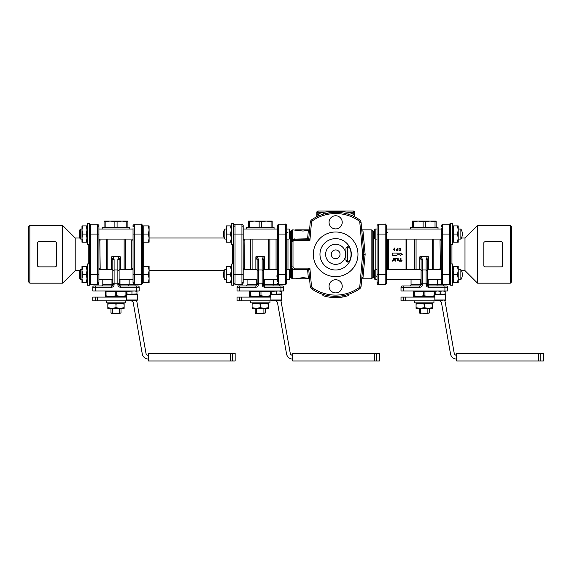 <?xml version="1.0" encoding="UTF-8"?>
<svg xmlns="http://www.w3.org/2000/svg" width="572" height="572" viewBox="0 0 572 572"><rect width="100%" height="100%" fill="white"/><g stroke="black" fill="none" stroke-linecap="round" stroke-linejoin="round"><path stroke-width="0.86" d="M450.693 244.716L452.695 244.716L452.695 223.387L450.693 223.387L450.693 285.256L452.695 285.256L452.695 263.928L450.693 263.928M233.776 263.928L231.774 263.928L231.774 285.256L233.776 285.256L233.776 223.387L231.774 223.387L231.774 244.716L233.776 244.716M89.511 240.369L89.511 244.716L87.502 244.716L87.502 223.387L89.511 223.387L89.511 285.256L87.502 285.256L87.502 263.928L89.511 263.928L89.511 268.282M80.688 269.576L79.722 270.535L79.722 278.65L80.688 279.608L80.688 269.576L81.982 269.576M149.099 270.513L148.37 266.438L149.099 266.438L149.099 278.671L148.37 274.596L149.099 270.513M149.099 282.747L148.37 282.747L149.099 278.671L149.099 282.747M148.37 274.596L143.2 274.596L143.2 282.747L148.37 282.747M143.2 274.596L143.2 266.438L148.37 266.438M143.2 281.889L142.449 281.889L142.449 225.461C141.899 224.288 141.484 223.874 141.198 224.203L141.198 274.596L133.04 274.596L133.04 283.19L133.04 228.593M82.711 266.438L81.982 270.513L81.982 266.438L87.001 266.438L87.001 282.747L86.272 282.747L87.001 278.671L86.272 274.596L87.001 270.513L86.272 266.438M82.711 274.596L81.982 278.671L81.982 270.513L82.711 274.596L86.272 274.596M82.711 282.747L81.982 282.747L81.982 278.671L82.711 282.747L86.272 282.747M81.982 239.075L80.688 239.075L80.688 229.036L81.982 229.036L81.982 225.897L82.711 225.897L81.982 229.973L81.982 225.897M80.688 229.036L79.722 229.994L79.722 238.109L80.688 239.075M149.099 229.973L148.37 225.897L149.099 225.897L149.099 238.131L148.37 234.055L149.099 229.973M149.099 242.206L148.37 242.206L149.099 238.131L149.099 242.206M148.37 234.055L143.2 234.055L143.2 242.206L148.37 242.206M143.2 234.055L143.2 225.897L148.37 225.897M226.255 269.576L224.867 269.576L224.867 279.608L226.255 279.608M231.274 269.576L231.774 269.576M243.186 269.576L257.114 269.576M263.385 269.576L277.313 269.576M226.255 229.036L224.867 229.036L224.867 239.075L226.255 239.075M231.274 229.036L231.774 229.036M243.186 229.036L277.313 229.036L277.313 225.461L277.313 281.703M453.196 279.608L452.695 279.608M441.284 279.608L427.356 279.608M421.085 279.608L386.457 279.608L386.457 283.19L386.493 272.772M458.215 279.608L460.86 279.608L460.86 269.576L458.215 269.576M387.837 269.576L387.837 239.075M453.196 239.075L452.695 239.075M441.284 239.075L386.457 239.075L386.457 269.576L386.457 238.903M458.215 239.075L460.86 239.075L460.86 229.036L458.215 229.036M289.232 231.117L290.483 231.117L290.483 277.534A1.251 1.251 0 0 1 291.57 278.156L292.657 278.786L292.657 269.498L307.586 269.834A1.251 0.794 175 0 1 308.837 270.52A1.251 1.251 0 0 0 307.586 269.376L308.315 277.742L309.473 277.742M361.733 229.858L371.114 229.858A1.251 1.251 0 0 1 372.2 230.487A1.251 1.251 0 0 0 373.287 231.117L373.287 277.534L372.2 278.156L372.2 230.487M361.833 277.742L362.984 277.742L365.136 254.376L362.977 230.902L361.833 231.059M311.454 286.064L310.21 286.172A3.761 3.761 0 0 0 311.826 288.946A42.028 42.028 0 0 0 359.481 288.939A3.761 3.761 0 0 0 361.096 286.172L359.845 286.057A2.51 2.51 0 0 1 358.766 287.909A40.769 40.769 0 0 1 312.534 287.909A2.51 2.51 0 0 1 311.454 286.064L309.888 268.125L308.837 270.52L310.21 286.172A3.761 3.761 0 0 0 311.826 288.946A42.028 42.028 0 0 0 359.481 288.939A3.761 3.761 0 0 0 361.096 286.172L363.878 254.376L361.082 222.472A3.761 3.761 0 0 0 359.466 219.698A42.028 42.028 0 0 0 311.826 219.698A3.761 3.761 0 0 0 310.21 222.472L308.837 238.124A1.251 0.794 5 0 1 307.586 238.81L307.586 239.268L294.251 239.268A2.51 2.51 0 0 0 291.741 241.777L292.657 239.146L292.657 229.858L303.031 231.045L309.538 230.151M309.459 231.059L308.315 230.902L307.586 238.81L292.657 239.146A1.251 0.779 0 0 0 291.57 239.532L291.741 241.777L292.128 240.433M309.559 278.786L295.502 278.786L303.031 277.599L309.538 278.493M365.136 254.376L362.619 254.376L359.845 286.057M361.919 231.067L362.977 230.902L361.819 230.902M309.559 229.858L295.502 229.858M292.042 268.132L291.741 267.353A1.251 1.201 0 0 0 292.042 268.132L292.657 269.498A1.251 0.779 180 0 1 291.57 269.112L291.57 278.156M291.856 267.625L291.741 266.867A2.51 2.51 0 0 0 294.251 269.376L307.586 269.376L309.888 268.125L294.251 268.125A1.251 1.251 0 0 1 292.993 266.867L292.993 241.777A1.251 1.251 0 0 1 294.251 240.526L309.888 240.526L308.837 238.124A1.251 1.251 0 0 1 307.586 239.268L309.888 240.526L311.454 222.587A2.51 2.51 0 0 1 312.534 220.735A40.769 40.769 0 0 1 358.758 220.735A2.51 2.51 0 0 1 359.831 222.579L361.082 222.472A3.761 3.761 0 0 0 359.466 219.698L358.758 220.735M309.473 230.902L308.315 230.902L309.38 231.059M313.32 254.325A22.329 22.329 0 0 1 346.811 234.985A22.329 22.329 0 0 1 346.811 273.659A22.329 22.329 0 0 1 313.32 254.325M329.064 222.329A6.585 6.585 0 0 1 338.939 216.631A6.585 6.585 0 0 1 338.939 228.035A6.585 6.585 0 0 1 329.064 222.329M329.064 286.315A6.585 6.585 0 0 1 338.939 280.609A6.585 6.585 0 0 1 338.939 292.02A6.585 6.585 0 0 1 329.064 286.315M294.251 238.81L294.251 239.268A2.51 2.51 0 0 0 291.741 241.777L291.57 269.112M292.993 241.777L291.741 241.777L291.741 241.298A1.251 1.201 180 0 1 292.042 240.519M319.97 254.325A15.68 15.68 0 0 0 343.486 267.903A15.68 15.68 0 0 0 343.486 240.74A15.68 15.68 0 0 0 319.97 254.325M347.962 246.797A1.88 1.88 0 0 1 349.678 247.89A15.43 15.43 0 0 1 349.678 260.753A1.88 1.88 0 0 1 347.962 261.847L347.819 261.847A1.88 1.88 0 0 1 345.938 259.967L345.938 248.677A1.88 1.88 0 0 1 347.819 246.797L348.248 246.818M345.688 254.325A10.039 10.039 0 0 1 330.63 263.013A10.039 10.039 0 0 1 330.63 245.631A10.039 10.039 0 0 1 345.688 254.325M331.26 254.325A4.39 4.39 0 0 0 337.845 258.122A4.39 4.39 0 0 0 337.845 250.522A4.39 4.39 0 0 0 331.26 254.325M347.819 246.797L347.569 247.519A1.88 0.679 0 0 0 346.189 247.74M346.124 247.848L345.938 248.677M345.938 259.967C347.09 261.847 347.633 262.462 347.569 261.833L347.569 247.519L348.927 247.061M354.404 216.709L352.459 215.801L353.21 214.078L353.21 212.298L354.468 212.298L354.468 215.601L353.21 214.078A43.908 43.908 0 0 0 348.362 212.298L353.21 212.298L353.21 211.039L318.082 211.039L318.082 212.298L322.93 212.298A43.908 43.908 0 0 0 318.082 214.078L316.831 215.601A1.88 1.88 0 0 1 315.851 217.253L316.051 217.145M354.197 215.251L354.468 215.601A1.88 1.88 0 0 0 355.448 217.253L355.419 217.231M317.61 214.614L318.082 212.298L316.831 212.298A1.251 1.251 0 0 1 318.082 211.039M353.21 211.039A1.251 1.251 0 0 1 354.468 212.298A1.251 1.251 0 0 0 353.21 211.039M345.166 213.385L347.819 214.1L348.362 212.298C339.89 211.297 331.41 211.297 322.93 212.298L323.473 214.1L331.138 212.541M315.88 217.238L318.84 215.801L318.082 214.078M316.695 216.809L315.844 217.253A1.88 1.88 0 0 1 315.837 217.26L316.094 217.124M354.604 216.809L355.462 217.26A1.88 1.88 0 0 1 355.448 217.253L355.448 217.253A1.88 1.88 0 0 0 355.462 217.26L355.448 217.253A1.88 1.88 0 0 0 355.462 217.26A1.88 1.88 0 0 1 354.468 215.601M316.831 212.298L316.831 215.601A1.88 1.88 0 0 1 315.851 217.253M348.391 294.373L348.391 295.688L342.871 296.997A43.279 43.279 0 0 1 335.642 297.604L334.541 297.59A43.279 43.279 0 0 1 322.894 295.681L322.894 294.365M334.541 297.59L334.541 296.332M335.642 297.604L335.642 296.353M342.871 296.997L342.871 295.724M286.722 281.281L286.722 225.461C286.036 224.21 285.621 223.788 285.464 224.203L285.464 284.441L286.722 283.19L286.722 279.608L289.232 279.608L289.232 269.576L286.722 269.576M277.313 226.941L277.313 225.461L278.564 224.203L285.464 224.203L286.722 225.461M276.054 275.94A1.251 1.165 180 0 1 277.313 277.105M287.973 232.704A1.251 1.165 0 0 1 286.722 231.531M285.464 282.732L286.722 281.703M377.048 226.941L377.048 283.19C377.577 284.341 377.999 284.763 378.299 284.441L378.299 224.203L377.048 225.461L377.048 231.117M386.457 281.281L386.457 283.19L385.199 284.441L378.299 284.441M377.048 231.903L377.048 234.055L386.457 234.055L386.457 274.596L386.457 225.461C385.771 224.21 385.356 223.788 385.199 224.203L385.199 284.441L385.986 284.17M387.709 232.704A1.251 1.165 0 0 1 386.457 231.531M375.797 275.94A1.251 1.165 180 0 1 377.048 277.105M378.299 282.732L377.048 281.703M441.284 229.036L386.457 229.036L386.457 227.363M224.867 269.576A9.159 9.159 0 0 0 224.867 279.608M286.722 239.075L289.232 239.075L289.232 229.036L286.722 229.036M223.366 234.055A9.159 9.159 0 0 1 224.867 229.036A9.159 9.159 0 0 0 224.867 239.075M286.45 283.969L285.464 284.441L278.564 284.441L278.564 274.596L286.722 274.596L286.758 272.772M286.722 274.596L286.722 273.316M377.048 273.316L377.048 239.075L375.168 239.075L375.168 229.036L374.538 229.665L374.538 238.445L375.168 239.075M386.457 276.669L386.457 273.316M460.86 279.608A9.159 9.159 0 0 0 460.86 269.576M374.538 270.206L374.538 278.986L375.168 279.608L375.168 269.576L374.538 270.206M377.048 279.608L375.168 279.608M460.86 239.075A9.159 9.159 0 0 0 460.86 229.036M231.774 279.608L231.274 279.608L231.274 282.747L230.545 282.747L231.274 278.671L231.274 282.747M457.486 242.206L458.215 238.131L458.215 242.206L453.196 242.206L453.196 225.897L453.925 225.897L453.196 229.973L453.925 234.055L453.196 238.131L453.925 242.206M457.486 234.055L458.215 229.973L458.215 238.131L457.486 234.055L453.925 234.055M457.486 225.897L458.215 225.897L458.215 229.973L457.486 225.897L453.925 225.897M457.486 282.747L458.215 278.671L458.215 282.747L453.196 282.747L453.196 266.438L453.925 266.438L453.196 270.513L453.925 274.596L453.196 278.671L453.925 282.747M457.486 274.596L458.215 270.513L458.215 278.671L457.486 274.596L453.925 274.596M457.486 266.438L458.215 266.438L458.215 270.513L457.486 266.438L453.925 266.438M230.545 242.206L231.274 238.131L231.274 242.206L226.255 242.206L226.255 225.897L226.984 225.897L226.255 229.973L226.984 234.055L226.255 238.131L226.984 242.206M230.545 234.055L231.274 229.973L231.274 238.131L230.545 234.055L226.984 234.055M230.545 225.897L231.274 225.897L231.274 229.973L230.545 225.897L226.984 225.897M230.545 274.596L231.274 270.513L231.274 278.671L230.545 274.596L226.984 274.596L226.255 278.671L226.255 266.438L226.984 266.438L226.255 270.513L226.984 274.596M230.545 266.438L231.274 266.438L231.274 270.513L230.545 266.438L226.984 266.438M226.984 282.747L226.255 282.747L226.255 278.671L226.984 282.747L230.545 282.747M241.935 282.661A1.251 1.03 0 0 0 243.186 281.631L243.186 225.461C242.507 224.203 242.092 223.781 241.935 224.203L241.935 234.055L243.186 234.055M243.186 269.205A1.251 0.765 180 0 1 244.444 268.44L244.08 239.075L244.444 240.204A1.251 0.765 0 0 1 243.186 239.446M244.444 268.44L244.08 269.576L244.444 268.44M243.186 281.631L243.186 283.19L241.935 284.441L242.614 284.241M133.04 239.446A1.251 0.765 0 0 1 131.789 240.204L131.789 268.44A1.251 0.765 180 0 1 133.04 269.205M134.298 225.983A1.251 1.03 180 0 0 133.04 227.012L133.04 225.461L134.298 224.203L134.298 234.055L133.04 234.055M131.789 268.44L132.146 269.576M142.449 283.19C141.92 284.341 141.499 284.763 141.198 284.441L142.449 283.19L142.449 274.596L141.198 274.596L141.198 284.441L134.298 284.441L134.298 234.055L142.449 234.055M243.186 280.051L243.186 274.596L241.935 274.596L241.935 284.441L243.186 283.19M269.97 300.865L269.97 302.874L250.529 302.874L250.529 300.865M239.561 300.865L237.044 300.865L237.044 297.104L239.561 297.104L239.561 300.865L275.082 300.865A2.51 2.51 0 0 1 277.556 302.938L286.536 353.896A6.271 6.271 0 0 0 292.714 359.08M271.2 294.344L271.2 293.894L273.709 294.344L281.238 293.894L281.238 294.344M281.238 290.955L281.238 291.405L278.728 290.955L271.2 291.405L271.2 290.955M281.238 293.894L281.238 291.405M276.219 293.894L276.219 291.405M271.2 293.894L271.2 291.405M280.952 290.955L239.554 290.955L239.554 287.194L255.863 287.194A2.51 2.51 0 0 0 258.365 284.684L258.365 283.798L262.133 283.798L262.133 284.684A2.51 2.51 0 0 0 264.643 287.194L280.952 287.194L280.952 290.955L283.462 290.955L283.462 287.194A1.251 1.251 0 0 0 282.203 285.936L264.643 285.936A1.251 0.379 90 0 1 264.257 284.684L264.257 279.608M237.044 290.955L237.044 287.194L237.044 290.955L239.554 290.955M271.514 300.615L270.885 299.985L281.553 299.985A0.629 0.629 0 0 1 280.923 300.615L271.514 300.615L280.923 300.615M273.08 285.936L273.08 284.92L279.358 284.92L279.358 285.936M270.885 299.985L270.885 294.344L281.553 294.344L281.553 299.985M277.999 284.305L273.695 284.305L273.08 284.92M280.716 300.615A6.271 6.271 0 0 1 281.26 302.288L290.24 353.239A2.51 2.51 0 0 0 292.714 355.312M263.385 269.133L263.385 284.684L263.385 259.895L264.643 256.828L263.52 256.392L262.133 259.252A1.251 0.643 -0 0 1 263.385 259.895M257.114 269.133L257.114 284.684A1.251 1.251 0 0 1 255.863 285.936L238.295 285.936A1.251 1.251 0 0 0 237.044 287.194L239.554 287.194L239.554 285.936M268.404 269.576L268.404 239.075M269.855 239.075L269.855 269.576M265.894 297.104L265.894 296.475M257.114 270.577L258.365 269.955L258.365 259.252A1.251 0.643 180 0 0 257.114 259.895L257.114 284.684A1.251 1.251 0 0 1 255.863 285.936A1.251 0.379 -90 0 0 256.242 284.684L247.075 284.684C247.397 284.985 246.975 285.407 245.824 285.936M263.385 282.825L262.133 283.798L262.133 269.955L263.385 270.577M262.133 259.252L262.133 269.955L258.365 269.955L258.365 283.798L257.114 282.825M273.323 284.684L263.385 284.684A1.251 1.251 0 0 0 264.643 285.936A1.251 1.251 0 0 1 263.385 284.684L262.133 284.684M258.365 259.252L256.978 256.399L263.52 256.392M256.978 256.392L255.863 256.828L257.114 259.895M246.453 229.036L246.453 227.349L274.052 227.349L274.052 229.036M250.65 269.576L250.65 239.075M252.095 269.576L252.095 239.075M257.722 239.075L262.762 239.075M256.606 303.375L256.606 302.874M263.892 313.034L263.356 313.413L265.272 313.034L263.892 313.034L263.892 308.394M255.605 313.413L257.143 313.413L256.606 313.034L255.234 313.034L255.605 313.413M263.356 313.413L257.143 313.413M270.885 296.475L249.585 296.475L249.585 295.753L254.919 296.475L260.975 295.753L266.087 296.475M254.418 296.475L254.919 296.475M270.913 294.344L270.913 291.455L270.191 291.455L270.191 295.753L270.885 295.753M265.58 296.475L270.191 295.753M270.191 291.455L260.975 291.455L260.975 295.753M260.975 291.455L250.307 291.455L250.307 295.753M250.307 291.455L249.585 291.455L249.585 295.753M259.531 291.455L259.531 295.753M269.598 291.455L269.598 290.955M263.892 302.874L263.892 303.375M256.606 313.034L256.606 308.394M270.885 297.104L239.561 297.104M292.714 353.432L292.714 360.961L376.776 360.961L376.776 353.432L292.714 353.432M376.776 353.432L379.429 353.432L379.429 360.961L376.776 360.961M268.404 303.375L268.404 304.104L264.328 303.375L268.404 303.375M268.404 307.664L268.404 308.394L252.095 308.394L252.095 307.664L256.17 308.394L260.253 307.664L264.328 308.394L268.404 307.664L268.404 304.104M252.095 303.375L264.328 303.375L260.253 304.104L256.17 303.375L252.095 304.104L252.095 303.375M252.095 307.664L252.095 304.104M260.253 307.664L260.253 304.104M272.172 221.8L266.209 221.078L261.354 221.8L254.29 221.078L248.334 221.8L248.334 221.078L272.172 221.078L272.172 227.349M271.071 221.8L271.071 227.349M261.354 221.8L261.354 227.349M259.152 221.8L259.152 227.349M248.334 221.8L248.334 227.349M249.435 221.8L249.435 227.349M125.704 300.865L125.704 302.874L106.256 302.874L106.256 300.865M95.288 300.865L92.771 300.865L92.771 297.104L95.288 297.104L95.288 300.865L130.809 300.865A2.51 2.51 0 0 1 133.283 302.938L142.264 353.896A6.271 6.271 0 0 0 148.441 359.08M126.927 294.344L126.927 293.894L129.436 294.344L136.965 293.894L136.965 294.344M136.965 290.955L136.965 291.405L134.456 290.955L126.927 291.405L126.927 290.955M136.965 293.894L136.965 291.405M131.946 293.894L131.946 291.405M126.927 293.894L126.927 291.405M136.679 290.955L95.281 290.955L95.281 287.194L111.59 287.194A2.51 2.51 0 0 0 114.1 284.684L114.1 283.798L117.861 283.798L117.861 284.684A2.51 2.51 0 0 0 120.37 287.194L136.679 287.194L136.679 290.955L139.189 290.955L139.189 287.194A1.251 1.251 0 0 0 137.931 285.936L120.37 285.936A1.251 0.379 90 0 1 119.984 284.684L119.984 279.608M92.771 290.955L92.771 287.194L92.771 290.955L95.281 290.955M137.28 299.985A0.629 0.629 0 0 1 136.651 300.615L127.241 300.615L126.612 299.985L126.612 294.344L137.28 294.344L137.28 299.985L126.612 299.985M128.807 285.936L128.807 284.92L135.085 284.92L135.085 285.936L136.679 285.936L135.085 285.936M133.726 284.305L129.422 284.305L128.807 284.92M134.842 300.615L129.05 300.615M136.443 300.615A6.271 6.271 0 0 1 136.987 302.288L145.974 353.239A2.51 2.51 0 0 0 148.441 355.312M129.05 284.684L119.112 284.684L119.112 259.895L119.112 284.684A1.251 1.251 0 0 0 120.37 285.936A1.251 1.251 0 0 1 119.112 284.684L117.861 284.684M112.841 269.133L112.841 284.684A1.251 1.251 0 0 1 111.59 285.936L94.022 285.936A1.251 1.251 0 0 0 92.771 287.194L95.281 287.194L95.281 285.936M124.131 269.576L124.131 239.075M125.583 239.075L125.583 269.576M121.621 297.104L121.621 296.475M111.969 279.608L111.969 284.684A1.251 0.379 -90 0 1 111.59 285.936L109.702 285.936M136.679 285.936L137.931 285.936A1.251 1.251 0 0 1 139.189 287.194L136.679 287.194L136.679 285.936M112.841 270.577L114.1 269.955L114.1 259.252A1.251 0.643 180 0 0 112.841 259.895L112.841 284.684A1.251 1.251 0 0 1 111.59 285.936L111.59 287.194M119.112 282.825L117.861 283.798L117.861 269.955L119.112 270.577M114.1 259.252L112.705 256.399L119.248 256.392L117.861 259.252L117.861 269.955L114.1 269.955L114.1 283.798L112.841 282.825M117.861 259.252A1.251 0.643 -0 0 1 119.112 259.895L120.37 256.828L119.248 256.392M112.705 256.392L111.59 256.828L112.841 259.895M102.181 229.036L102.181 227.349L129.78 227.349L129.78 229.036M106.378 269.576L106.378 239.075M107.822 269.576L107.822 239.075M113.449 239.075L118.497 239.075M112.334 303.375L112.334 302.874M119.62 313.034L119.083 313.413L120.999 313.034L119.62 313.034L119.62 308.394M111.34 313.413L112.87 313.413L112.334 313.034L110.961 313.034L111.34 313.413M119.083 313.413L112.87 313.413M126.612 296.475L105.312 296.475L105.312 295.753L110.646 296.475L116.702 295.753L121.815 296.475M110.146 296.475L110.646 296.475M126.641 294.344L126.641 291.455L125.919 291.455L125.919 295.753L126.612 295.753M121.307 296.475L125.919 295.753M125.919 291.455L116.702 291.455L116.702 295.753M116.702 291.455L106.035 291.455L106.035 295.753M106.035 291.455L105.312 291.455L105.312 295.753M115.258 291.455L115.258 295.753M125.325 291.455L125.325 290.955M119.62 302.874L119.62 303.375M112.334 313.034L112.334 308.394M126.612 297.104L95.288 297.104M148.441 353.432L148.441 360.961L232.504 360.961L232.504 353.432L148.441 353.432M232.504 353.432L235.156 353.432L235.156 360.961L232.504 360.961M124.131 303.375L124.131 304.104L120.056 303.375L124.131 303.375M124.131 307.664L124.131 308.394L107.822 308.394L107.822 307.664L111.905 308.394L115.98 307.664L120.056 308.394L124.131 307.664L124.131 304.104M107.822 303.375L120.056 303.375L115.98 304.104L111.905 303.375L107.822 304.104L107.822 303.375M107.822 307.664L107.822 304.104M115.98 307.664L115.98 304.104M127.899 221.8L121.936 221.078L117.081 221.8L110.017 221.078L104.061 221.8L104.061 221.078L127.899 221.078L127.899 227.349M126.798 221.8L126.798 227.349M117.081 221.8L117.081 227.349M114.879 221.8L114.879 227.349M104.061 221.8L104.061 227.349M105.162 221.8L105.162 227.349M29.851 225.468L28.6 226.727L28.6 281.925L29.851 283.176L29.851 225.468L62.663 225.468L62.663 283.176L29.851 283.176M98.92 239.446A1.251 0.765 0 0 0 100.171 240.204A1.251 0.765 0 0 1 98.92 239.446M98.92 269.205A1.251 0.765 180 0 1 100.171 268.44L99.807 269.576L100.171 268.44L99.814 239.075L100.171 240.204M97.662 282.661A1.251 1.03 -0 0 0 98.92 281.631L98.92 227.012A1.251 1.03 0 0 0 97.662 225.983M89.511 263.928L89.511 244.716M79.722 238.016L75.204 238.016L75.204 270.635L62.663 283.176M37.666 266.102L37.573 265.615A1.251 1.251 0 0 0 38.824 266.867L38.353 266.774M38.824 266.867L55.134 266.867A1.251 1.251 0 0 0 56.385 265.615L56.385 243.028A1.251 1.251 0 0 0 55.134 241.777L38.824 241.777A1.251 1.251 0 0 0 37.573 243.028L37.573 265.615M464.993 254.325L464.993 238.016L477.534 225.468L477.534 283.176L464.993 270.635L464.993 254.325M483.812 243.028L483.812 265.615A1.251 1.251 0 0 0 485.063 266.867L501.372 266.867A1.251 1.251 0 0 0 502.631 265.615L502.631 243.028A1.251 1.251 0 0 0 501.372 241.777L485.063 241.777A1.251 1.251 0 0 0 483.812 243.028L483.905 242.542M484.591 241.87L485.063 241.777M485.063 266.867L484.591 266.774M483.905 266.102L483.812 265.615M441.284 228.593L441.284 281.631A1.251 1.03 180 0 0 442.535 282.661M442.535 224.203L449.435 224.203L449.435 274.596L441.284 274.596L441.284 283.19L442.535 284.441L442.535 224.203L441.284 225.461L441.284 227.012A1.251 1.03 180 0 1 442.535 225.983M510.346 283.176L511.597 281.925L511.597 226.727L510.346 225.468L510.346 283.176L477.534 283.176M433.819 239.075L433.819 269.576M441.284 239.446A1.251 0.765 0 0 1 440.025 240.204L440.39 239.075L440.025 240.204L440.39 269.576M440.025 268.44A1.251 0.765 180 0 1 441.284 269.205M406.656 269.576L406.656 239.075M414.614 269.576L414.614 239.075M435.035 221.8L430.18 221.078L436.136 221.078L436.136 221.8L435.035 221.8L435.035 227.349M423.116 221.8L418.261 221.078L430.18 221.078L423.116 221.8L423.116 227.349M418.261 221.078L412.298 221.8L412.298 221.078L418.261 221.078M413.399 221.8L413.399 227.349M412.298 221.8L412.298 227.349M425.318 221.8L425.318 227.349M436.136 221.8L436.136 227.349M410.417 229.036L410.417 227.349L438.016 227.349L438.016 229.036M428.299 308.394L416.066 308.394L416.066 307.664L420.141 308.394L424.217 307.664L428.299 308.394L432.375 307.664L432.375 308.394L428.299 308.394M420.141 303.375L416.066 304.104L416.066 303.375L428.299 303.375L424.217 304.104L420.141 303.375M432.375 304.104L428.299 303.375L432.375 303.375L432.375 307.664M424.217 307.664L424.217 304.104M416.066 307.664L416.066 304.104M427.863 308.394L427.863 313.034L427.327 313.413L419.197 313.034L419.197 308.394M429.236 308.394L429.236 313.034L427.863 313.034M427.863 302.874L427.863 303.375M420.577 313.034L420.577 308.394M403.532 300.865L401.008 300.865L401.008 297.104L403.532 297.104L403.532 300.865L439.053 300.865A2.51 2.51 0 0 1 441.52 302.938L450.507 353.896A6.271 6.271 0 0 0 456.685 359.08M434.856 297.104L403.532 297.104M456.685 355.312A2.51 2.51 0 0 1 454.211 353.239L445.231 302.288A6.271 6.271 0 0 0 444.68 300.615M540.747 353.432L456.685 353.432L456.685 360.961L540.747 360.961L540.747 353.432L543.4 353.432L543.4 360.961L540.747 360.961M420.577 303.375L420.577 302.874M433.562 291.455L433.562 290.955M434.856 296.475L429.551 296.475L434.856 295.753M413.556 296.475L413.556 295.753L418.89 296.475L413.556 296.475M418.89 296.475L423.494 295.753L429.551 296.475L418.382 296.475M434.884 294.344L434.884 291.455L413.556 291.455L413.556 295.753M424.939 291.455L424.939 295.753M423.494 291.455L423.494 295.753M414.278 291.455L414.278 295.753M429.551 296.475L430.051 296.475M434.162 291.455L434.162 295.753M419.197 313.034L421.114 313.413M427.327 313.413L429.236 313.034M421.693 239.075L426.733 239.075M416.066 269.576L416.066 239.075M420.213 279.608L420.213 284.684L421.085 284.684A1.251 1.251 0 0 1 419.827 285.936L402.266 285.936A1.251 1.251 0 0 0 401.008 287.194L419.827 287.194A2.51 2.51 0 0 0 422.336 284.684L422.336 259.252A1.251 0.643 180 0 0 421.085 259.895L419.827 256.828L420.949 256.392L427.491 256.392L428.607 256.828L427.356 259.895A1.251 0.643 -0 0 0 426.097 259.252L426.097 284.684A2.51 2.51 0 0 0 428.607 287.194L444.916 287.194L444.916 285.936L428.607 285.936A1.251 1.251 0 0 1 427.356 284.684L427.356 282.825L426.097 283.798L422.336 283.798L421.085 282.825L421.085 259.895L421.085 270.577L422.336 269.955L426.097 269.955L427.356 270.577L427.356 259.895M432.375 269.576L432.375 239.075M421.085 270.577L421.085 282.825M422.336 259.252L420.949 256.399M427.491 256.399L426.097 259.252M427.356 282.825L427.356 270.577M441.97 284.305L437.666 284.305L437.051 284.92L443.321 284.92L443.321 285.936L444.916 285.936L428.607 285.936A1.251 0.379 90 0 1 428.228 284.684L427.356 284.684L427.356 269.133M447.426 287.194L444.916 287.194L444.916 290.955L447.426 290.955L447.426 287.194A1.251 1.251 0 0 0 446.174 285.936L444.916 285.936M411.046 279.608L411.046 284.684L420.213 284.684A1.251 0.379 -90 0 1 419.827 285.936L419.827 287.194M430.494 285.936L437.051 285.936L437.051 284.92M433.004 285.936L437.051 285.936M402.266 285.936A1.251 1.251 0 0 0 401.008 287.194L401.008 290.955L403.517 290.955L403.517 285.936M444.916 290.955L403.517 290.955M429.865 297.104L429.865 296.475M443.086 300.615L435.485 300.615L443.086 300.615M445.517 299.985L434.856 299.985L434.856 294.344L445.517 294.344L445.517 299.985A0.629 0.629 0 0 1 444.894 300.615M435.17 294.344L435.17 290.955M435.17 293.894L437.68 294.344L440.19 293.894L440.19 291.405L437.68 290.955L435.17 291.405M440.19 293.894L442.692 294.344L445.202 293.894L445.202 294.344M445.202 290.955L445.202 291.405L442.692 290.955L440.19 291.405M445.202 293.894L445.202 291.405M433.941 300.865L433.941 302.874L414.493 302.874L414.493 300.865M388.467 269.576L388.467 239.075M394.501 248.42L394.029 249.149L394.866 248.949L394.265 248.42L394.094 249.206L394.887 248.806M406.027 239.075L406.027 269.576M394.523 250.171L394.523 249.678M400.1 253.06L402.273 254.311L400.1 255.57L400.1 254.819L397.254 254.819L396.818 255.57L392.235 255.57L392.964 254.311L392.235 253.06L396.818 253.06L397.254 253.811L400.1 253.811L400.1 253.06L402.273 254.311L400.1 255.57M400.014 248.42L399.592 248.648L399.285 248.427L400.135 248.041L401.022 248.927L400.135 250.55L399.285 250.171L400.636 249.664L400.135 248.42L399.285 248.427L400.014 248.041M397.619 248.234L397.998 248.234L397.983 250.443L396.425 250.55L396.425 250.171L397.619 250.171L397.619 249.485L396.232 249.299L397.619 249.106L397.998 248.234L397.619 248.234M394.823 250.472L394.251 250.55L393.808 249.413L394.501 248.041L394.966 249.413L394.523 250.55L394.966 249.413L394.501 248.041L394.945 248.177M395.831 258.079L395.445 258.523L395.831 258.079L395.445 258.523L395.831 258.079L398.133 258.401L398.276 260.825L397.497 260.825L397.483 258.887L395.445 258.523L397.497 258.923M400.979 258.458L400.979 260.432L402.152 260.818L401.766 261.218L399.413 261.218L399.413 260.432L400.193 260.432L400.193 258.458L400.979 258.458L400.193 258.458M402.152 260.818L401.758 260.432L402.152 260.818L401.766 261.218L402.152 260.818M399.413 260.432L399.413 261.218L399.413 260.432M394.108 258.959L393.078 261.025L392.521 261.147L393.422 258.508L394.837 258.508L395.724 261.161L395.18 261.025L394.151 258.959L393.078 261.025L392.521 261.147L392.406 260.625M393.422 258.508L394.837 258.508M395.853 260.625L395.724 261.161L395.18 261.025L394.151 258.959M395.724 261.161L395.18 261.025M398.276 260.825L397.497 260.825L398.276 260.825M394.251 249.678L394.251 250.171M394.251 250.55L393.808 249.413L394.265 248.041M393.622 249.928L393.808 249.478M399.606 249.957L400.014 250.171M400.014 250.55L399.335 249.9M400.135 250.171L400.636 249.664M400.636 248.927L400.135 248.42M400.564 250.436L400.135 250.55M400.135 248.041L401.022 248.927M396.818 253.06L397.254 253.811M397.254 254.819L396.818 255.57M86.272 242.206L87.001 238.131L87.001 242.206L81.982 242.206L81.982 229.973L82.711 234.055L81.982 238.131L82.711 242.206M86.272 234.055L87.001 229.973L87.001 238.131L86.272 234.055L82.711 234.055M86.272 225.897L87.001 225.897L87.001 229.973L86.272 225.897L82.711 225.897M87.502 279.608L87.001 279.608L87.001 282.747M371.114 229.858L371.114 278.786L361.74 278.786M358.766 287.909L359.481 288.939M311.826 288.946L312.534 287.909M308.837 270.52A1.251 1.251 0 0 0 307.586 269.376M294.251 269.834L294.251 268.125M291.57 239.532L291.57 230.487L291.57 239.532M359.831 222.579L362.619 254.376M292.993 266.867L291.741 266.874A2.51 2.51 0 0 0 294.251 269.376M312.534 220.735L311.826 219.698M310.21 222.472L311.454 222.587M294.251 239.268L294.251 240.526M308.837 238.124A1.251 1.251 0 0 1 307.586 239.268M277.313 274.596L278.564 274.596L278.564 224.203L277.313 225.461M277.313 234.055L286.722 234.055M386.457 274.596L377.048 274.596M375.797 239.075L375.797 269.576M387.709 269.576L387.709 239.075M287.973 269.576L287.973 239.075M276.054 239.075L276.054 269.576M241.935 225.983A1.251 1.03 0 0 1 243.186 227.012M233.776 234.055L241.935 234.055L241.935 274.596L235.035 274.596L235.035 224.203L233.776 225.461M134.298 282.661A1.251 1.03 180 0 1 133.04 281.631M141.198 225.983A1.251 1.03 0 0 1 142.449 227.012M235.035 225.983A1.251 1.03 180 0 0 233.776 227.012M241.935 284.441L235.035 284.441L235.035 274.596L233.776 274.596M141.198 282.661A1.251 1.03 0 0 0 142.449 281.631M232.525 244.716L232.525 263.928M143.701 266.438L143.701 242.206M256.242 279.608L256.242 284.684L258.365 284.684M280.952 285.936L280.952 287.194L283.462 287.194A1.251 1.251 0 0 0 282.203 285.936M255.863 287.194L255.863 285.936M264.643 269.576L264.643 256.828M264.643 285.936L264.643 287.194M255.863 256.828L255.863 269.576M241.734 300.865L241.734 297.104M374.653 353.432L374.653 360.961M114.1 284.684L102.803 284.684C103.124 284.985 102.71 285.407 101.551 285.936M120.37 269.576L120.37 256.828M120.37 285.936L120.37 287.194M111.59 256.828L111.59 269.576M97.462 300.865L97.462 297.104M230.38 353.432L230.38 360.961M90.762 282.661A1.251 1.03 180 0 1 89.511 281.631M89.511 234.055L97.662 234.055L97.662 284.441L90.762 284.441C90.455 284.763 90.04 284.341 89.511 283.19C90.04 284.341 90.455 284.763 90.762 284.441L90.762 224.203L97.662 224.203L97.662 234.055L98.92 234.055M89.511 274.596L98.92 274.596M90.762 225.983A1.251 1.03 180 0 0 89.511 227.012M88.252 244.716L88.252 263.928M451.944 263.928L451.944 244.716M450.693 234.055L441.284 234.055M449.435 225.983A1.251 1.03 0 0 1 450.693 227.012M449.435 282.661A1.251 1.03 0 0 0 450.693 281.631M441.284 283.19L442.535 284.441L449.435 284.441L450.693 283.19L449.435 284.441L449.435 274.596L450.693 274.596M405.705 300.865L405.705 297.104M538.617 353.432L538.617 360.961M419.827 256.828L419.827 269.576M428.607 269.576L428.607 256.828M428.607 285.936L428.607 287.194M426.097 284.684L427.356 284.684M421.085 284.684L422.336 284.684M437.287 284.684L428.228 284.684L428.228 279.608M133.04 269.576L119.112 269.576M112.841 269.576L98.92 269.576M87.502 269.576L87.001 269.576M133.04 279.608L119.112 279.608M112.841 279.608L98.92 279.608M81.982 279.608L80.688 279.608L79.722 278.65M143.2 267.296L142.449 267.296M133.04 229.036L98.92 229.036M87.502 229.036L87.001 229.036M133.04 239.075L98.92 239.075M87.502 239.075L87.001 239.075M143.2 226.755L142.449 226.755M143.2 241.348L142.449 241.348M277.313 279.608L263.385 279.608M257.114 279.608L243.186 279.608M277.313 239.075L243.186 239.075M231.774 239.075L231.274 239.075M386.457 269.576L421.085 269.576M427.356 269.576L441.284 269.576M452.695 269.576L453.196 269.576M452.695 229.036L453.196 229.036M292.657 278.786L295.502 278.786M371.114 278.786L372.2 278.156M290.483 231.117L292.657 229.858M278.564 284.441C278.328 284.813 277.913 284.398 277.313 283.19C277.942 284.398 278.357 284.82 278.564 284.441M386.457 225.461C385.771 224.21 385.356 223.788 385.199 224.203L378.299 224.203M374.538 231.117L373.287 231.117M374.538 277.534L373.287 277.534M378.235 284.441L377.506 284.155M377.327 283.977L377.048 283.19M375.168 269.576L377.048 269.576M375.168 229.036L377.048 229.036M235.035 224.203L241.935 224.203C242.092 223.781 242.507 224.203 243.186 225.461M134.298 284.441C133.991 284.763 133.569 284.341 133.04 283.19C133.569 284.341 133.991 284.763 134.298 284.441M235.035 284.441L233.776 283.19L235.035 284.441M134.298 224.203L141.198 224.203C141.484 223.874 141.899 224.288 142.449 225.461M149.099 270.635L224.267 270.635M149.099 238.016L224.267 238.016M278.871 284.441L279.358 284.92M247.075 279.608L247.075 284.684M273.423 279.608L273.423 284.577M254.604 297.104L254.604 296.475M289.232 277.534L290.483 277.534M255.234 302.874L255.234 303.375M250.908 290.955L250.908 291.455M255.234 308.394L255.234 313.034M265.272 302.874L265.272 303.375M265.272 308.394L265.272 313.034M134.599 284.441L135.085 284.92M102.803 279.608L102.803 284.684M129.15 279.608L129.15 284.577M110.332 297.104L110.332 296.475M110.961 302.874L110.961 303.375M106.635 290.955L106.635 291.455M110.961 308.394L110.961 313.034M120.999 302.874L120.999 303.375M120.999 308.394L120.999 313.034M97.662 284.441C97.969 284.763 98.384 284.341 98.92 283.19C98.384 284.341 97.969 284.763 97.662 284.441M97.662 224.203L98.92 225.461M90.762 224.203L89.511 225.461M79.722 270.635L75.204 270.635M75.204 238.016L62.663 225.468M510.346 225.468L477.534 225.468M461.454 270.635L464.993 270.635M461.454 238.016L464.993 238.016M449.435 224.203C449.592 223.781 450.007 224.203 450.693 225.461C450.007 224.203 449.592 223.781 449.435 224.203M429.236 302.874L429.236 303.375M414.872 290.955L414.872 291.455M419.197 302.874L419.197 303.375M411.046 284.684C411.368 284.985 410.946 285.407 409.795 285.936M418.575 297.104L418.575 296.475M437.394 279.608L437.394 284.577M442.842 284.441L443.321 284.92M434.856 299.985L435.485 300.615"/></g></svg>
